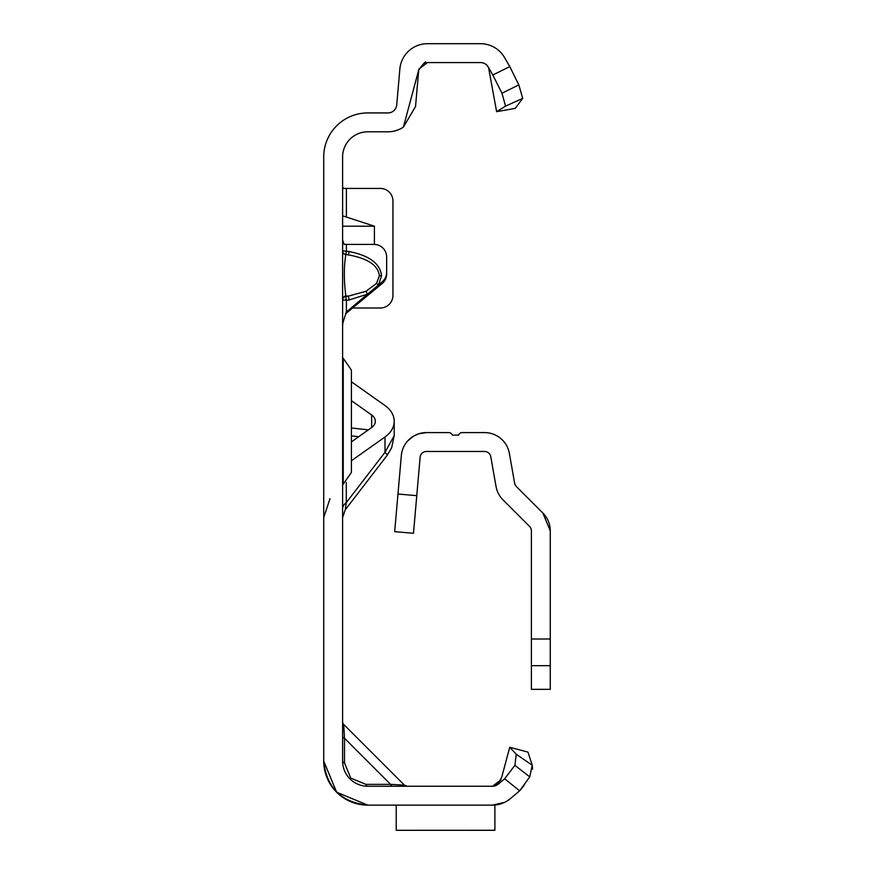 <?xml version="1.0" encoding="UTF-8"?>
<svg xmlns="http://www.w3.org/2000/svg" width="874" height="874" viewBox="0 0 874 874"><rect width="100%" height="100%" fill="white"/><g stroke="black" fill="none" stroke-linecap="round" stroke-linejoin="round"><path stroke-width="1.31" d="M365.988 291.271L367.451 294.188L349.032 299.99L348.475 296.1L365.988 291.271L376.497 283.482L378.518 284.935L346.246 312.127M376.497 283.482L379.392 275.714C378.06 265.325 367.746 258.387 348.475 254.924L349.032 251.548C369.309 255.481 380.157 263.555 381.556 275.769L378.518 284.935L382.156 281.898A12.586 12.542 180 0 0 386.658 272.295L386.658 256.967A12.586 12.542 180 0 0 374.072 244.425L346.388 244.425L346.388 251.144L349.032 251.548M504.768 802.288L492.575 805.129L367.779 805.129L336.632 792.226L323.73 761.079C326.537 787.649 341.221 802.332 367.779 805.129L336.632 792.226M392.502 786.25A3.78 2.185 90 0 1 390.612 784.36L404.433 785.147L343.711 724.426L344.498 738.246A3.78 2.185 0 0 1 342.608 736.356M342.608 721.76A3.78 3.78 0 0 0 343.711 724.426L404.433 785.147L407.098 786.25M344.498 762.969L350.758 778.1L365.889 784.36L390.612 784.36L344.498 738.246L344.498 762.969A3.78 2.185 0 0 1 342.608 761.079L342.608 156.97A25.171 25.171 0 0 1 367.779 131.799L387.947 131.799A27.684 27.684 0 0 0 403.406 127.091L418.941 69.112A8.806 8.806 0 0 0 418.668 70.619L415.532 106.53L403.406 127.091M418.941 69.112L427.452 62.578L480.58 62.578A8.806 8.806 0 0 1 488.205 66.981L492.816 74.978L509.793 66.61L504.549 57.542A27.684 27.684 0 0 0 480.58 43.7L427.452 43.7A27.684 27.684 0 0 0 399.866 68.97L396.73 104.88A8.806 8.806 0 0 1 387.947 112.932L367.779 112.932A44.05 44.05 0 0 0 323.73 156.97L323.73 761.079C326.537 787.649 341.221 802.332 367.779 805.129L392.502 805.129C411.512 805.129 411.512 805.129 392.502 805.129C411.512 805.129 411.512 805.129 392.502 805.129C411.512 805.129 411.512 805.129 392.502 805.129C411.512 805.129 411.512 805.129 392.502 805.129L367.779 805.129A44.05 44.05 0 0 1 323.73 761.079C326.537 787.649 341.221 802.332 367.779 805.129L367.779 805.129M343.329 188.434L342.608 186.839M374.411 244.425L374.411 226.191L342.608 215.812M352.899 307.998L380.365 307.998A12.586 12.586 0 0 0 392.95 295.412L392.95 201.02A12.586 12.586 0 0 0 380.365 188.434L342.608 188.434M342.608 240.055L344.203 244.359L346.388 244.425M386.658 272.295L386.658 273.933A12.586 12.542 180 0 1 382.156 283.537L345.58 313.766M349.032 299.99L346.388 300.394L346.388 311.799L342.794 323.183L342.608 327.193M492.805 805.129L494.892 805.129L494.892 830.3L396.228 830.3L494.892 830.256M501.053 779.717L492.543 786.25L367.779 786.25A25.171 25.171 0 0 1 342.608 761.079M392.502 805.129L396.228 805.129L392.502 805.129M509.75 747.237L527.983 752.121L532.255 765.253L529.742 776.877L519.648 790.839L504.648 778.778L498.202 784.186A8.806 8.806 0 0 1 492.543 786.25A8.806 8.806 0 0 0 493.242 786.218L498.256 783.76L501.84 776.789L509.75 747.237L516.239 754.24L532.255 765.253L532.517 769.186M492.543 805.129A27.684 27.684 0 0 0 510.34 798.65L519.648 790.839M524.586 784.732L519.812 790.708L510.34 798.65M480.58 62.578L480.58 62.578A8.806 8.806 0 0 1 486.654 65.015L488.205 66.981M496.618 111.664L515.212 108.387L522.718 98.38L505.554 106.136L496.618 111.664L488.697 68.336M504.648 778.778L514.906 765.318L516.239 754.24M529.742 776.877L514.906 765.318M365.889 784.36A3.78 2.185 -90 0 0 367.779 786.25M509.793 66.61L518.828 84.887L522.718 98.38M505.554 106.136L501.96 93.234L492.816 74.978M501.96 93.234L518.828 84.887M396.228 805.129L396.228 830.256M346.388 311.799L346.388 313.449M342.608 251.057A3.78 3.747 180 0 0 345.82 254.76C343.832 266.275 343.832 279.997 345.82 295.936L345.82 296.505L348.475 296.1L345.82 295.936A3.78 3.605 180 0 0 342.608 299.498M346.333 300.066L345.82 296.505A3.78 3.605 180 0 0 342.608 300.066L346.333 300.066M345.82 254.52L346.388 251.144L342.608 250.816A3.78 3.747 0 0 0 345.82 254.52L348.475 254.924L345.82 254.52M374.411 226.191L342.608 226.191M351.414 441.862L371.647 427.561A12.586 8.904 0 0 0 375.328 421.268A12.586 8.904 0 0 0 371.647 414.975L351.414 400.674M342.608 508.919A12.586 8.904 180 0 1 346.29 502.626L345.219 509.859L387.258 455.19L391.628 447.827L394.207 435.689L384.997 452.295A26.428 1.824 37.6 0 1 387.258 455.19M351.414 460.74L384.997 437A31.464 22.243 0 0 0 394.207 421.268A31.464 22.243 0 0 0 384.997 405.536L351.414 381.796M343.242 421.268L343.242 484.196L351.414 472.408L351.414 370.128L343.242 358.34L343.242 421.268M351.414 403.285L351.414 417.521M351.414 397.277L351.414 401.297M407.743 440.878L413.522 436.148L418.996 433.712L426.403 432.597L448.788 432.597A3.78 3.78 0 0 1 452.35 435.11L458.642 435.11A3.78 3.78 0 0 1 462.193 432.597L484.578 432.597A25.171 25.171 0 0 1 509.367 453.398L514.622 483.18A6.293 6.293 0 0 0 516.37 486.534L542.896 513.071L550.27 530.868L550.27 638.992L531.392 638.992L531.392 689.346L550.27 689.346L550.27 638.992M531.392 638.992L531.392 530.868A6.293 6.293 0 0 0 529.546 526.421L503.02 499.884A25.171 25.171 0 0 1 496.028 486.457L490.773 456.676A6.293 6.293 0 0 0 484.578 451.476L426.403 451.476A6.293 6.293 0 0 0 420.132 457.222L413.478 533.282L394.677 531.643L413.478 533.282L394.677 531.643L401.33 455.572A25.171 25.171 0 0 1 426.403 432.597M550.27 530.868A25.171 25.171 0 0 0 542.896 513.071M381.556 275.769L379.392 275.714M349.982 778.876L350.758 778.1M346.388 188.434L346.388 216.916M390.612 784.36L376.945 784.36L390.612 784.36M344.498 751.913L344.498 738.246L344.498 751.913M382.156 283.537L382.156 281.898M368.347 429.899L351.414 427.976M371.647 414.975L371.647 427.561M351.414 435.897L358.701 436.716M346.29 482.546L346.29 502.626L384.997 452.295L384.997 437M550.27 665.693L531.392 665.693M397.965 494.029L416.767 495.667M494.007 786.119L493.165 786.229M418.613 71.373L418.81 69.876C423.835 62.961 426.184 60.579 425.867 62.72L424.382 63.136M425.092 62.895L424.305 63.157M484.262 43.951L487.364 44.541M481.585 43.722L480.58 43.7M394.207 421.268L394.207 435.689M330.011 498.661L323.73 517.539M345.219 509.859L342.608 517.539M342.608 484.196L343.242 484.196M342.608 358.34L343.242 358.34"/></g></svg>
